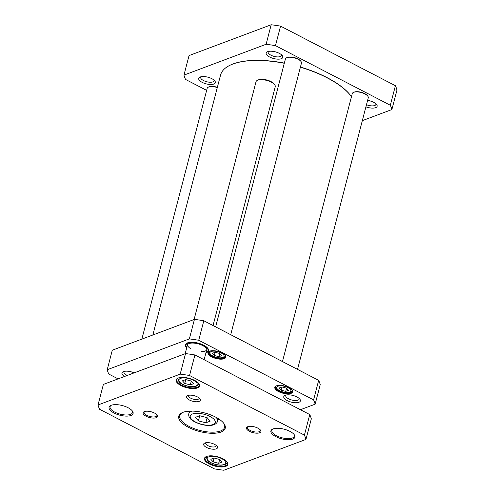 <?xml version="1.0" encoding="UTF-8"?>
<svg xmlns="http://www.w3.org/2000/svg" width="495" height="495" viewBox="0 0 495 495"><rect width="100%" height="100%" fill="white"/><g stroke="black" fill="none" stroke-linecap="round" stroke-linejoin="round"><path stroke-width="0.74" d="M194.09 319.51L256.02 81.743A9.931 3.979 14.6 0 1 257.431 80.314A9.931 3.979 14.6 0 1 269.651 81.397A9.931 3.979 14.6 0 1 274.719 84.812A9.931 3.979 14.6 0 1 275.251 86.749L213.048 325.537M257.431 80.314L258.303 79.905A9.108 3.651 14.6 0 1 269.509 80.895A9.108 3.651 14.6 0 1 274.156 84.032L274.719 84.812M284.353 63.106A69.207 27.726 -165.4 0 0 256.954 60.328A69.207 27.726 -165.4 0 0 230.744 64.913A69.207 27.726 -165.4 0 0 230.571 64.994M351.314 96.445A69.207 27.726 -165.4 0 0 351.203 96.29A69.207 27.726 -165.4 0 0 300.434 67.042M152.856 334.985L220.547 75.098A69.535 27.856 14.6 0 1 230.392 65.074A69.535 27.856 14.6 0 1 256.732 60.47A69.535 27.856 14.6 0 1 284.309 63.267M300.391 67.209A69.535 27.856 14.6 0 1 351.431 96.605A69.535 27.856 14.6 0 1 351.469 96.655M198.433 420.88L195.358 417.347L199.683 415.726L207.089 417.632L210.165 421.165L205.84 422.786L198.433 420.88L199.77 415.744M184.765 383.47L182.457 380.822L185.705 379.603L191.256 381.032L193.564 383.681L190.321 384.9L184.765 383.47L185.767 379.615M213.116 461.885L210.808 459.236L214.057 458.017L219.613 459.447L221.915 462.095L218.672 463.314L213.116 461.885L214.118 458.03M223.814 470.25A107.619 43.115 14.6 0 1 214.44 468.883L99.588 409.272A107.619 43.115 14.6 0 1 98.029 404.966L180.18 374.133A107.619 43.115 14.6 0 1 189.554 375.501L304.406 435.111A107.619 43.115 14.6 0 1 305.96 439.418L223.814 470.25M98.029 404.966L103.381 384.417L185.532 353.579A107.619 43.115 14.6 0 1 194.906 354.952L309.759 414.562A107.619 43.115 14.6 0 1 311.318 418.863L305.96 439.418M309.759 414.562L304.406 435.111M194.906 354.952L189.554 375.501M185.532 353.579L180.18 374.133M216.303 445.488A5.501 2.203 14.6 0 1 216.284 445.84A5.501 2.203 14.6 0 1 207.844 445.624A5.501 2.203 14.6 0 1 205.635 443.068A5.501 2.203 14.6 0 1 205.79 442.747M206.526 447.443A7.159 2.865 -165.4 0 0 214.787 449.182A7.159 2.865 -165.4 0 0 217.119 446.329A7.159 2.865 -165.4 0 0 211.297 443.149A7.159 2.865 -165.4 0 0 204.664 443.087A7.159 2.865 -165.4 0 0 206.526 447.443M199.145 398.023A5.501 2.203 14.6 0 1 199.126 398.382A5.501 2.203 14.6 0 1 190.686 398.159A5.501 2.203 14.6 0 1 188.471 395.604A5.501 2.203 14.6 0 1 188.632 395.282M189.362 399.979A7.159 2.865 -165.4 0 0 197.629 401.717A7.159 2.865 -165.4 0 0 199.961 398.871A7.159 2.865 -165.4 0 0 194.139 395.684A7.159 2.865 -165.4 0 0 187.5 395.623A7.159 2.865 -165.4 0 0 189.362 399.979M260.16 429.765A6.621 2.654 14.6 0 1 260.283 430.675A6.621 2.654 14.6 0 1 250.13 430.415A6.621 2.654 14.6 0 1 247.469 427.34A6.621 2.654 14.6 0 1 248.026 426.603M249.468 431.324A7.45 2.982 -165.4 0 0 258.068 433.131A7.45 2.982 -165.4 0 0 260.5 430.167A7.45 2.982 -165.4 0 0 254.436 426.851A7.45 2.982 -165.4 0 0 247.531 426.789A7.45 2.982 -165.4 0 0 249.468 431.324M293.943 434.319A11.589 4.641 14.6 0 1 294.308 436.2A11.589 4.641 14.6 0 1 276.532 435.736A11.589 4.641 14.6 0 1 271.879 430.353A11.589 4.641 14.6 0 1 273.116 428.893M275.876 436.646A12.418 4.975 -165.4 0 0 290.206 439.665A12.418 4.975 -165.4 0 0 294.259 434.721A12.418 4.975 -165.4 0 0 284.155 429.196A12.418 4.975 -165.4 0 0 272.646 429.091A12.418 4.975 -165.4 0 0 275.876 436.646M156.779 414.661A6.621 2.654 14.6 0 1 156.909 415.577A6.621 2.654 14.6 0 1 146.749 415.317A6.621 2.654 14.6 0 1 144.088 412.236A6.621 2.654 14.6 0 1 144.645 411.5M146.087 416.227A7.45 2.982 -165.4 0 0 154.688 418.034A7.45 2.982 -165.4 0 0 157.119 415.07A7.45 2.982 -165.4 0 0 151.062 411.753A7.45 2.982 -165.4 0 0 144.15 411.692A7.45 2.982 -165.4 0 0 146.087 416.227M132.128 410.683A11.589 4.641 14.6 0 1 132.499 412.564A11.589 4.641 14.6 0 1 114.722 412.1A11.589 4.641 14.6 0 1 110.063 406.717A11.589 4.641 14.6 0 1 111.301 405.257M114.06 413.009A12.418 4.975 -165.4 0 0 128.397 416.029A12.418 4.975 -165.4 0 0 132.443 411.085A12.418 4.975 -165.4 0 0 122.345 405.56A12.418 4.975 -165.4 0 0 110.831 405.454A12.418 4.975 -165.4 0 0 114.06 413.009M198.693 383.439A11.589 4.641 14.6 0 1 199.151 385.463A11.589 4.641 14.6 0 1 181.374 385.005A11.589 4.641 14.6 0 1 176.721 379.622A11.589 4.641 14.6 0 1 178.107 378.075M180.978 385.549A12.084 4.845 -165.4 0 0 194.931 388.488A12.084 4.845 -165.4 0 0 198.872 383.675A12.084 4.845 -165.4 0 0 189.041 378.298A12.084 4.845 -165.4 0 0 177.835 378.192A12.084 4.845 -165.4 0 0 180.978 385.549M227.044 461.854A11.589 4.641 14.6 0 1 227.502 463.883A11.589 4.641 14.6 0 1 209.725 463.419A11.589 4.641 14.6 0 1 205.072 458.036A11.589 4.641 14.6 0 1 206.465 456.489M209.329 463.97A12.084 4.845 -165.4 0 0 223.282 466.903A12.084 4.845 -165.4 0 0 227.224 462.089A12.084 4.845 -165.4 0 0 217.392 456.712A12.084 4.845 -165.4 0 0 206.186 456.613A12.084 4.845 -165.4 0 0 209.329 463.97M218.066 419.618A23.178 9.287 -165.4 0 0 219.563 419.475M187.989 411.252A23.178 9.287 -165.4 0 0 189.226 412.106M223.647 423.169A23.178 9.287 14.6 0 1 224.619 427.303A23.178 9.287 14.6 0 1 189.065 426.381A23.178 9.287 14.6 0 1 179.759 415.614A23.178 9.287 14.6 0 1 182.618 412.483M188.409 427.29A24.008 9.615 -165.4 0 0 216.117 433.119A24.008 9.615 -165.4 0 0 223.95 423.565A24.008 9.615 -165.4 0 0 204.423 412.886A24.008 9.615 -165.4 0 0 182.16 412.682A24.008 9.615 -165.4 0 0 188.409 427.29M191.311 381.094L190.321 384.9M219.662 459.509L218.672 463.314M207.158 417.712L205.84 422.786M118.107 378.892L108.764 374.041A107.619 43.115 14.6 0 1 107.205 369.734L112.291 350.213L194.442 319.38L189.356 338.902A107.619 43.115 14.6 0 1 198.73 340.269L203.816 320.748A107.619 43.115 -165.4 0 0 194.442 319.38M107.205 369.734L189.356 338.902M198.73 340.269L313.583 399.88L318.669 380.358L203.816 320.748M313.583 399.88A107.619 43.115 14.6 0 1 315.142 404.186L320.228 384.658A107.619 43.115 -165.4 0 0 318.669 380.358M225.107 355.218A8.693 3.484 14.6 0 1 225.417 356.685A8.693 3.484 14.6 0 1 216.129 357.86A8.693 3.484 14.6 0 1 208.593 352.304A8.693 3.484 14.6 0 1 209.577 351.178M209.62 351.159A9.188 3.682 -165.4 0 0 209.298 351.295A9.188 3.682 -165.4 0 0 215.962 358.498A9.188 3.682 -165.4 0 0 225.293 355.46A9.188 3.682 -165.4 0 0 218.103 351.45A9.188 3.682 -165.4 0 0 209.62 351.159M291.926 389.899A8.693 3.484 14.6 0 1 292.236 391.366A8.693 3.484 14.6 0 1 282.948 392.547A8.693 3.484 14.6 0 1 275.412 386.985A8.693 3.484 14.6 0 1 276.396 385.859M276.439 385.84A9.188 3.682 -165.4 0 0 276.117 385.976A9.188 3.682 -165.4 0 0 282.781 393.179A9.188 3.682 -165.4 0 0 292.112 390.14A9.188 3.682 -165.4 0 0 284.922 386.131A9.188 3.682 -165.4 0 0 276.439 385.84M127.314 375.433A6.936 2.778 14.6 0 1 123.942 371.924A6.936 2.778 14.6 0 1 124.251 371.386M134.17 372.859A8.588 3.44 -165.4 0 0 123.472 371.615A8.588 3.44 -165.4 0 0 123.168 371.739A8.588 3.44 -165.4 0 0 124.536 376.478M299.166 398.432A6.936 2.778 14.6 0 1 299.172 399.057A6.936 2.778 14.6 0 1 291.759 399.997A6.936 2.778 14.6 0 1 285.751 395.561A6.936 2.778 14.6 0 1 286.06 395.022M285.281 395.251A8.588 3.44 -165.4 0 0 284.984 395.375A8.588 3.44 -165.4 0 0 291.215 402.107A8.588 3.44 -165.4 0 0 299.933 399.267A8.588 3.44 -165.4 0 0 293.213 395.517A8.588 3.44 -165.4 0 0 285.281 395.251M315.142 404.186L300.416 409.712M208.333 350.157A11.589 4.641 14.6 0 1 208.191 350.448L207.789 351.116A11.366 4.554 -165.4 0 0 198.142 343.344A11.366 4.554 -165.4 0 0 185.941 345.423A11.366 4.554 -165.4 0 0 186.825 347.391M207.782 348.276A11.589 4.641 14.6 0 1 208.29 350.38A11.589 4.641 14.6 0 1 207.312 351.673M186.083 346.141A11.589 4.641 14.6 0 1 185.86 344.539A11.589 4.641 14.6 0 1 187.327 342.948M185.941 345.423L185.916 344.644A11.589 4.641 14.6 0 1 185.928 344.322M205.945 352.811A11.923 4.777 -165.4 0 0 207.9 348.437A11.923 4.777 -165.4 0 0 198.569 343.227A11.923 4.777 -165.4 0 0 187.562 342.856A11.923 4.777 -165.4 0 0 187.147 343.029A11.923 4.777 -165.4 0 0 186.72 347.806M206.081 352.298L206.18 352.347A11.366 4.554 -165.4 0 0 207.789 351.116M206.396 351.073A10.154 4.071 -165.4 0 0 206.879 349.835A10.154 4.071 -165.4 0 0 198.025 343.815A10.154 4.071 -165.4 0 0 187.358 344.749A10.154 4.071 -165.4 0 0 187.172 346.067M205.233 351.023A9.931 3.979 -165.4 0 0 206.805 349.519A9.931 3.979 -165.4 0 0 206.823 349.433M187.599 344.427A9.931 3.979 -165.4 0 0 187.574 344.514A9.931 3.979 -165.4 0 0 191.027 348.839M201.675 351.611A9.931 3.979 -165.4 0 0 204.856 351.165M215.084 352.285L219.712 353.479L221.63 355.688L218.926 356.703L214.298 355.509L212.374 353.3L215.084 352.285M215.133 352.298L214.298 355.509M219.755 353.529L218.926 356.703M281.903 386.966L286.531 388.16L288.455 390.369L285.751 391.384L281.123 390.19L279.199 387.981L281.903 386.966M281.958 386.979L281.123 390.19M286.574 388.21L285.751 391.384M215.641 326.886L285.429 58.955A8.279 3.317 14.6 0 1 286.605 57.76A8.279 3.317 14.6 0 1 286.89 57.643A8.279 3.317 14.6 0 1 294.537 57.903A8.279 3.317 14.6 0 1 301.016 61.516A8.279 3.317 14.6 0 1 301.455 63.125L230.713 334.707M301.016 61.516L300.675 61.046A7.784 3.119 -165.4 0 0 294.587 57.649A7.784 3.119 -165.4 0 0 287.397 57.401A7.784 3.119 -165.4 0 0 287.131 57.519L286.605 57.76M141.855 339.118L207.176 88.327A8.279 3.317 14.6 0 1 208.352 87.132A8.279 3.317 14.6 0 1 208.636 87.009A8.279 3.317 14.6 0 1 217.299 87.578M217.361 87.33A7.784 3.119 -165.4 0 0 209.144 86.774A7.784 3.119 -165.4 0 0 208.878 86.885L208.352 87.132M282.466 361.567L352.254 93.635A8.279 3.317 14.6 0 1 353.424 92.441A8.279 3.317 14.6 0 1 353.715 92.324A8.279 3.317 14.6 0 1 361.356 92.584A8.279 3.317 14.6 0 1 367.835 96.197A8.279 3.317 14.6 0 1 368.274 97.806L297.532 369.388M367.835 96.197L367.494 95.727A7.784 3.119 -165.4 0 0 361.406 92.33A7.784 3.119 -165.4 0 0 354.222 92.082A7.784 3.119 -165.4 0 0 353.95 92.2L353.424 92.441M391.885 109.556L396.971 90.034A107.619 43.115 -165.4 0 0 395.412 85.728L280.56 26.117A107.619 43.115 -165.4 0 0 271.186 24.75L189.041 55.582L183.954 75.11L266.106 44.272A107.619 43.115 14.6 0 1 275.474 45.645L390.326 105.256A107.619 43.115 14.6 0 1 391.885 109.556L362.328 120.65M206.644 90.381L185.507 79.41A107.619 43.115 14.6 0 1 183.954 75.11M281.284 58.719A8.588 3.44 -165.4 0 0 282.342 55.681A8.588 3.44 -165.4 0 0 275.356 51.857A8.588 3.44 -165.4 0 0 267.393 51.783A8.588 3.44 -165.4 0 0 269.849 57.129A8.588 3.44 -165.4 0 0 281.284 58.719M213.809 84.045A8.588 3.44 -165.4 0 0 214.867 81.007A8.588 3.44 -165.4 0 0 207.881 77.183A8.588 3.44 -165.4 0 0 199.918 77.109A8.588 3.44 -165.4 0 0 202.368 82.455A8.588 3.44 -165.4 0 0 213.809 84.045M365.923 106.84A8.588 3.44 -165.4 0 0 375.625 107.681A8.588 3.44 -165.4 0 0 376.676 104.643A8.588 3.44 -165.4 0 0 367.606 100.386M375.909 103.808A6.936 2.778 14.6 0 1 375.915 104.433A6.936 2.778 14.6 0 1 374.696 105.528A6.936 2.778 14.6 0 1 366.479 104.705M281.575 54.846A6.936 2.778 14.6 0 1 281.581 55.471A6.936 2.778 14.6 0 1 280.356 56.566A6.936 2.778 14.6 0 1 272.479 55.873A6.936 2.778 14.6 0 1 268.16 51.975A6.936 2.778 14.6 0 1 268.469 51.431M214.1 80.171A6.936 2.778 14.6 0 1 214.106 80.796A6.936 2.778 14.6 0 1 212.881 81.892A6.936 2.778 14.6 0 1 205.004 81.199A6.936 2.778 14.6 0 1 200.685 77.3A6.936 2.778 14.6 0 1 200.995 76.756M395.412 85.728L390.326 105.256M280.56 26.117L275.474 45.645M271.186 24.75L266.106 44.272M191.317 418.98A12.913 5.173 14.6 0 1 203.983 414.228A12.913 5.173 14.6 0 1 212.98 424.562A12.913 5.173 14.6 0 1 191.317 418.98M179.654 382.047A9.436 3.781 14.6 0 1 188.904 378.576A9.436 3.781 14.6 0 1 195.482 386.125A9.436 3.781 14.6 0 1 179.654 382.047M208.005 460.461A9.436 3.781 14.6 0 1 217.256 456.99A9.436 3.781 14.6 0 1 223.833 464.539A9.436 3.781 14.6 0 1 208.005 460.461M177.971 378.155A10.76 4.313 -165.4 0 0 177.903 378.366L178.961 381.744C180.192 383.78 187.426 387.01 192.815 386.762C196.651 386.465 198.625 385.469 198.73 383.786A10.76 4.313 -165.4 0 0 198.773 383.569M206.254 456.78L206.31 456.576A10.76 4.313 -165.4 0 0 206.254 456.78L207.312 460.158C208.544 462.194 215.777 465.424 221.172 465.176C225.002 464.879 226.976 463.889 227.081 462.206A10.76 4.313 -165.4 0 0 227.125 461.99M192.283 411.104A14.899 5.971 -165.4 0 0 188.799 413.74C188.477 415.534 188.972 417.124 190.284 418.522C191.528 420.923 201.409 425.849 209.701 425.44C213.964 425.323 216.612 423.924 217.639 421.251A14.899 5.971 -165.4 0 0 215.888 417.248M209.274 351.37A8.279 3.317 -165.4 0 0 209.224 351.524C208.853 351.388 209.125 352.248 210.029 354.111C212.089 356.27 215.511 357.563 220.3 357.972C223.288 357.947 224.94 357.186 225.244 355.701A8.279 3.317 -165.4 0 0 225.274 355.54M210.548 354.34A7.283 2.921 14.6 0 1 217.695 351.654A7.283 2.921 14.6 0 1 222.769 357.483A7.283 2.921 14.6 0 1 210.548 354.34M276.092 386.05A8.279 3.317 -165.4 0 0 276.043 386.205C275.678 386.069 275.944 386.929 276.853 388.792C278.908 390.957 282.329 392.244 287.119 392.653C290.113 392.628 291.759 391.867 292.069 390.382A8.279 3.317 -165.4 0 0 292.099 390.221M277.373 389.021A7.283 2.921 14.6 0 1 284.514 386.335A7.283 2.921 14.6 0 1 289.594 392.164A7.283 2.921 14.6 0 1 277.373 389.021M204.138 359.741L206.805 349.519M185.179 353.715L187.574 344.514M230.744 64.913L230.392 65.074M351.203 96.29L351.431 96.605M217.639 421.251L218.32 418.652M188.799 413.74L189.48 411.141"/></g></svg>
